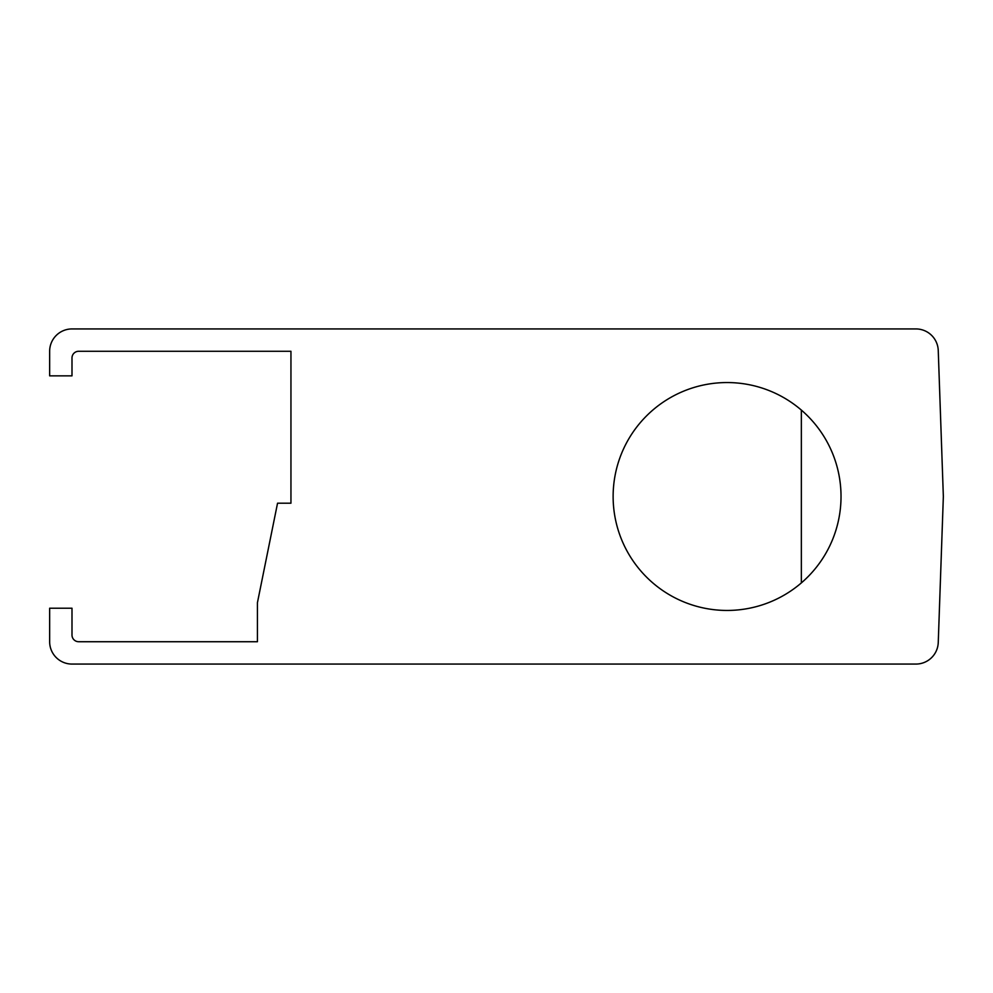 <?xml version="1.0" encoding="UTF-8"?>
<svg xmlns="http://www.w3.org/2000/svg" width="993" height="993" viewBox="0 0 993 993"><rect width="100%" height="100%" fill="white"/><g stroke="black" fill="none" stroke-linecap="round" stroke-linejoin="round"><path stroke-width="1.49" d="M801.351 410.097L801.351 582.903M49.65 641.726L49.65 608.212L71.992 608.212L71.992 635.024A6.703 6.703 0 0 0 78.695 641.726L257.435 641.726L257.435 602.664L277.543 503.203L290.949 503.203L290.949 351.274L78.695 351.274A6.703 6.703 0 0 0 71.992 357.976L71.992 375.851L49.65 375.851L49.65 351.274A22.343 22.343 0 0 1 71.992 328.931L915.918 328.931A22.343 22.343 0 0 1 938.248 350.492L943.35 496.5L938.248 642.508A22.343 22.343 0 0 1 915.918 664.069L71.992 664.069A22.343 22.343 0 0 1 49.65 641.726M290.949 351.274L290.949 503.203M727.075 610.447A113.947 113.947 0 0 0 841.021 496.5A113.947 113.947 0 0 0 727.075 382.553A113.947 113.947 0 0 0 613.128 496.5A113.947 113.947 0 0 0 727.075 610.447"/></g></svg>
